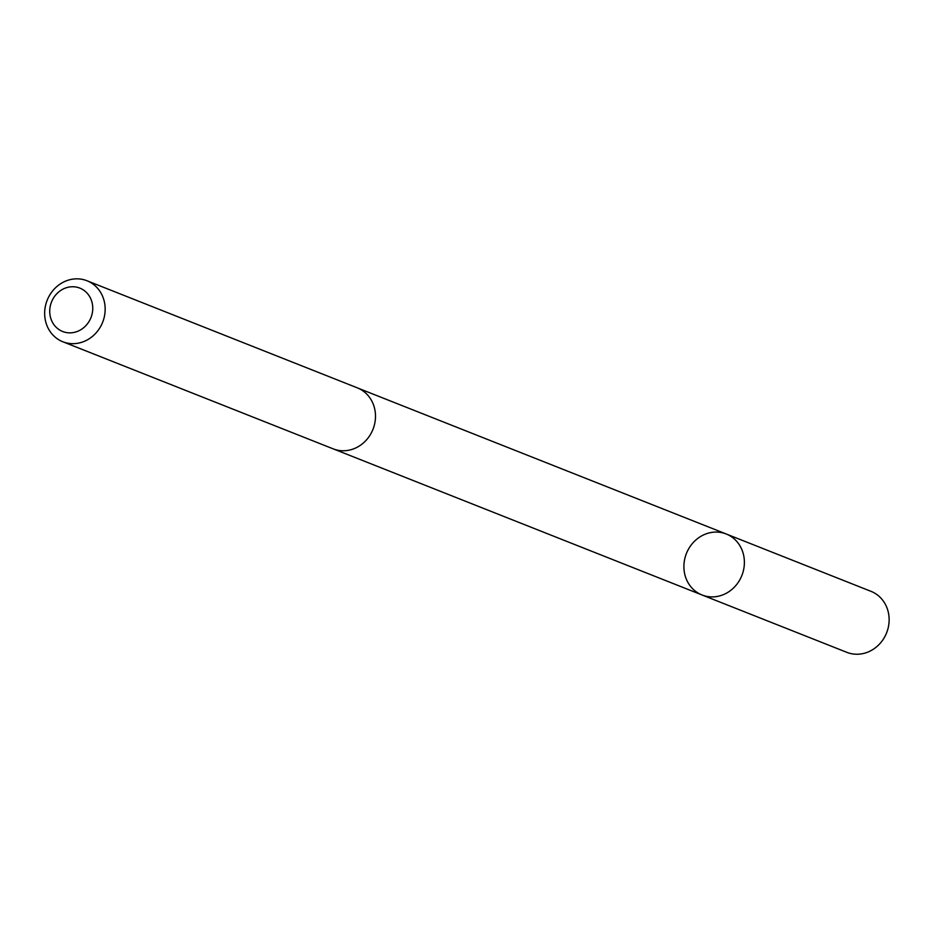 <?xml version="1.0" encoding="UTF-8"?>
<svg xmlns="http://www.w3.org/2000/svg" width="935" height="935" viewBox="0 0 935 935"><rect width="100%" height="100%" fill="white"/><g stroke="black" fill="none" stroke-linecap="round" stroke-linejoin="round"><path stroke-width="1.4" d="M716.397 532.073A32.807 29.826 111.6 0 1 726.226 533.99A32.807 29.826 111.6 0 1 741.876 575.469A32.807 29.826 111.6 0 1 702.056 594.987A32.807 29.826 111.6 0 1 684.782 558.756A32.807 29.826 111.6 0 1 716.397 532.073M846.806 652.326A32.807 29.826 -68.4 0 0 856.624 654.243A32.807 29.826 -68.4 0 0 888.25 627.56A32.807 29.826 -68.4 0 0 870.964 591.329L726.226 533.99A32.807 29.826 111.6 0 1 741.876 575.469A32.807 29.826 111.6 0 1 702.056 594.987L846.806 652.326M62.82 341.754L333.164 448.847A32.807 29.826 -68.4 0 0 342.981 450.763A32.807 29.826 -68.4 0 0 374.608 424.081A32.807 29.826 -68.4 0 0 357.322 387.85L86.99 280.757A32.807 29.826 -68.4 0 0 47.171 300.264A32.807 29.826 -68.4 0 0 62.82 341.754A32.807 29.826 -68.4 0 0 72.649 343.671A32.807 29.826 -68.4 0 0 104.276 316.988A32.807 29.826 -68.4 0 0 86.99 280.757M69.634 332.86A23.34 21.224 -68.4 0 0 90.625 298.464A23.34 21.224 -68.4 0 0 53.459 298.078A23.34 21.224 -68.4 0 0 69.634 332.86M334.064 449.186L702.056 594.987M358.222 388.224L726.226 533.99"/></g></svg>
